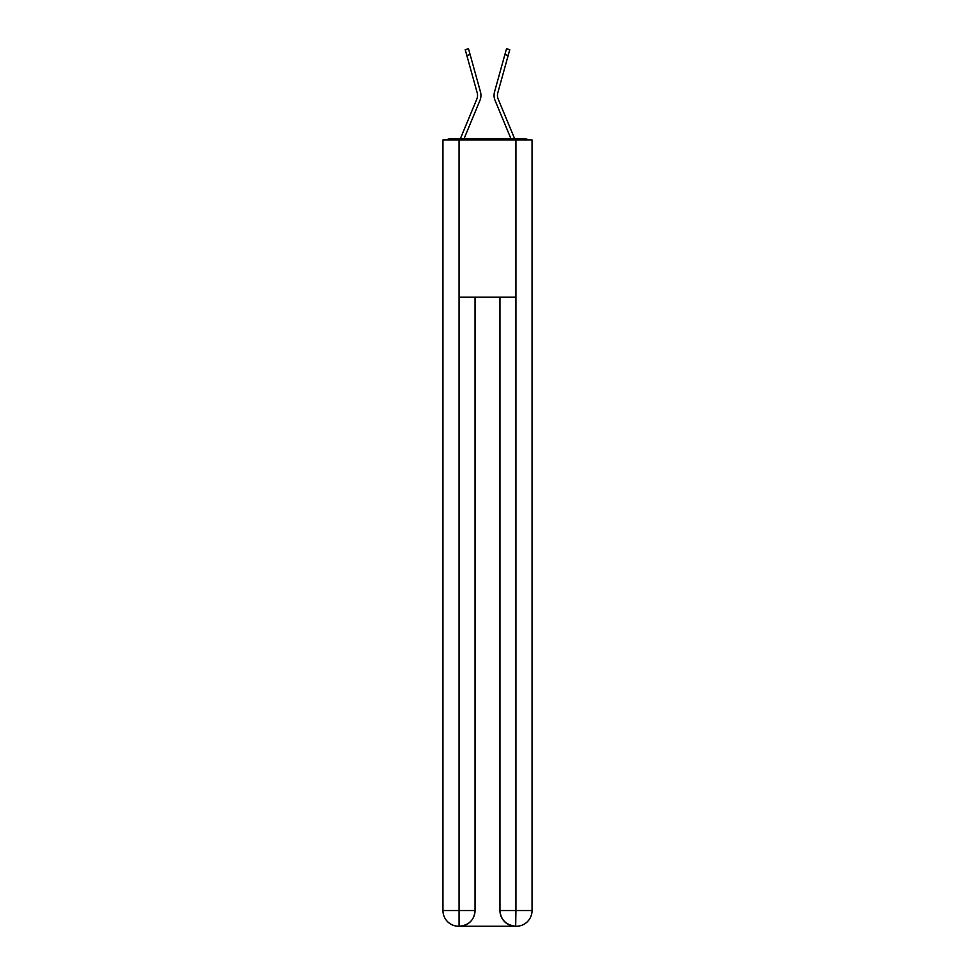 <?xml version="1.0" encoding="UTF-8"?>
<svg xmlns="http://www.w3.org/2000/svg" width="975" height="975" viewBox="0 0 975 975"><rect width="100%" height="100%" fill="white"/><g stroke="black" fill="none" stroke-linecap="round" stroke-linejoin="round"><path stroke-width="1.46" d="M532.058 262.616L532.058 152.015M442.942 204.177L442.942 152.015M442.553 204.177L442.942 262.616M528.06 139.961A5.241 5.241 0 0 0 524.587 138.645L450.413 138.645A5.241 5.241 0 0 0 446.94 139.961M450.413 138.645L460.444 138.645A16.514 16.514 0 0 1 460.846 137.56L476.799 99.121A9.701 9.701 0 0 0 477.189 92.808L465.221 49.664L468.5 48.75L470.121 54.563L466.83 55.465M464.088 138.645L479.944 100.425L464.088 138.645L479.944 100.425L464.088 138.645L479.944 100.425L464.088 138.645L479.944 100.425L464.088 138.645L479.944 100.425L464.088 138.645L479.944 100.425L464.088 138.645L479.944 100.425L464.088 138.645L479.944 100.425L464.088 138.645L479.944 100.425L464.088 138.645L479.944 100.425L464.088 138.645L467.062 138.645M507.938 138.645L510.912 138.645L495.056 100.425A13.102 13.102 0 0 1 494.532 91.906L506.5 48.75L509.779 49.664L508.17 55.465L504.879 54.563M508.17 55.465L497.811 92.808A9.701 9.701 0 0 0 498.201 99.121L514.154 137.56A16.514 16.514 0 0 1 514.556 138.645L524.587 138.645M476.799 99.121A9.701 9.701 0 0 0 477.189 92.808A9.701 9.701 0 0 1 476.799 99.121A9.701 9.701 0 0 0 477.189 92.808A9.701 9.701 0 0 1 476.799 99.121A9.701 9.701 0 0 0 477.189 92.808A9.701 9.701 0 0 1 476.799 99.121A9.701 9.701 0 0 0 477.189 92.808A9.701 9.701 0 0 1 476.799 99.121A9.701 9.701 0 0 0 477.189 92.808A9.701 9.701 0 0 1 476.799 99.121A9.701 9.701 0 0 0 477.189 92.808A9.701 9.701 0 0 1 476.799 99.121A9.701 9.701 0 0 0 477.189 92.808A9.701 9.701 0 0 1 476.799 99.121A9.701 9.701 0 0 0 477.189 92.808A9.701 9.701 0 0 1 476.799 99.121A9.701 9.701 0 0 0 477.189 92.808A9.701 9.701 0 0 1 476.799 99.121A9.701 9.701 0 0 0 477.189 92.808M459.067 139.961L459.067 297.217L515.933 297.217L515.933 139.961L442.942 139.961L442.942 910.528A15.722 15.722 0 0 0 458.664 926.25L515.678 926.25A15.722 15.722 0 0 1 499.956 910.528L499.956 297.217L499.956 910.528C500.748 919.791 505.988 925.031 515.678 926.25L515.933 910.528L532.058 910.528A15.722 15.722 0 0 1 516.336 926.25L516.043 926.25M515.933 139.961L532.058 139.961L532.058 910.528M475.044 297.217L475.044 910.528A15.722 15.722 0 0 1 459.322 926.25C469.048 925.238 474.289 919.986 475.044 910.528L475.044 297.217M442.942 910.528A15.722 15.722 0 0 0 458.664 926.25A15.722 15.722 0 0 1 442.942 910.528L459.067 910.528L459.067 926.25M510.912 138.645L495.056 100.425M479.944 100.425A13.102 13.102 0 0 0 480.468 91.906L470.121 54.563M475.044 910.528L459.067 910.528L459.067 297.217M499.956 910.528L515.933 910.528L515.933 297.217"/></g></svg>

